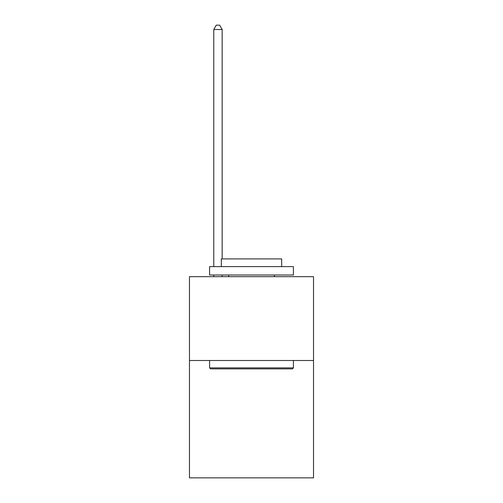 <?xml version="1.0" encoding="UTF-8"?>
<svg xmlns="http://www.w3.org/2000/svg" width="503" height="503" viewBox="0 0 503 503"><rect width="100%" height="100%" fill="white"/><g stroke="black" fill="none" stroke-linecap="round" stroke-linejoin="round"><path stroke-width="0.75" d="M313.526 360.5L313.526 477.85L189.474 477.85L189.474 276.681L313.526 276.681L313.526 360.5L189.474 360.5M210.594 368.881L209.588 367.875L293.412 367.875L292.406 368.881L210.594 368.881M293.412 266.621L293.412 275.003L209.588 275.003L209.588 266.621L293.412 266.621M221.326 266.621L221.326 258.907L281.674 258.907L281.674 266.621M293.412 360.5L293.412 367.875M209.588 360.5L209.588 367.875M274.298 275.003L274.298 276.681M228.702 275.003L228.702 276.681M222.163 258.907L222.163 29.507L213.781 29.507L213.781 266.621M213.781 275.003L213.781 276.681M222.163 275.003L222.163 276.681M213.781 29.507L216.296 25.15L219.648 25.15L222.163 29.507"/></g></svg>
